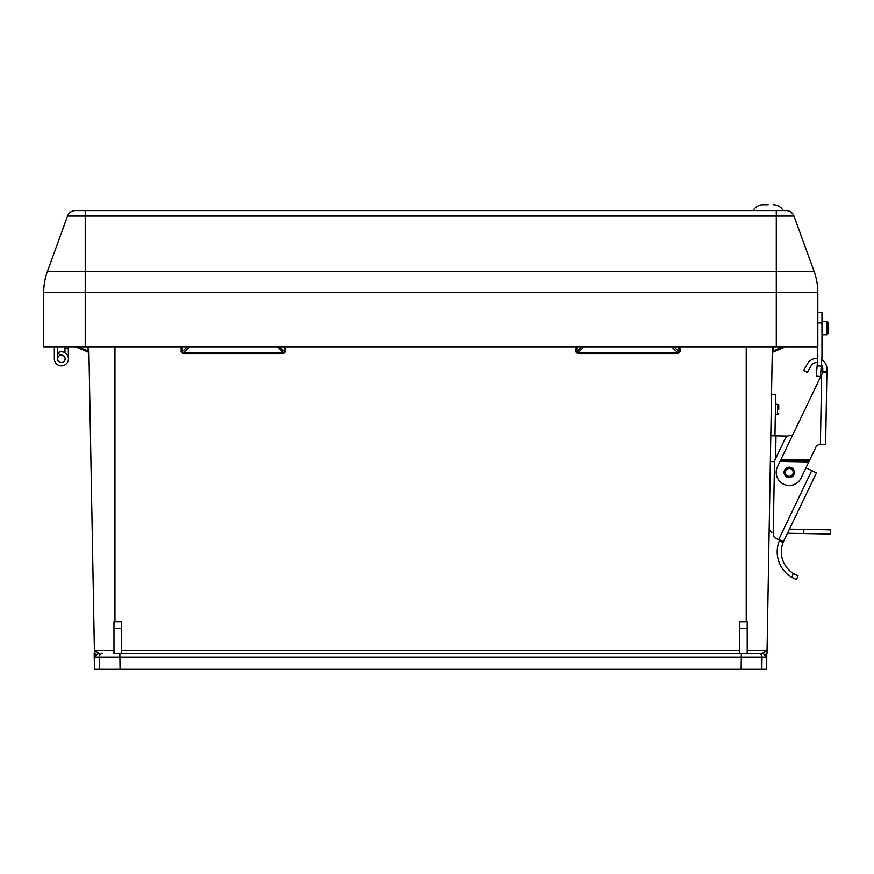 <?xml version="1.0" encoding="UTF-8"?>
<svg xmlns="http://www.w3.org/2000/svg" width="874" height="874" viewBox="0 0 874 874"><rect width="100%" height="100%" fill="white"/><g stroke="black" fill="none" stroke-linecap="round" stroke-linejoin="round"><path stroke-width="1.31" d="M113.981 653.643L113.27 653.643M99.057 653.643L94.425 650.267L99.057 653.643A3.321 3.31 90 0 0 95.747 657.029L94.425 650.267L113.981 650.267M121.453 621.764L113.981 621.72L113.981 628.231L121.453 628.231L121.453 621.764M746.232 621.764L739.732 621.764L739.732 628.231L747.204 628.231L747.204 621.72L746.232 621.764L746.232 346.77M758.708 653.643L747.204 653.643L758.708 653.643A3.321 3.31 90 0 1 762.019 657.029L761.822 669.266L120.055 669.266L119.858 653.643L116.187 653.643L744.998 653.643L741.327 653.643L741.327 657.029L95.747 657.029M88.831 346.77L94.403 650.682M116.187 653.643L113.981 653.73L113.981 628.231M747.915 653.643L762.128 653.643L766.76 650.267L766.727 669.266L761.822 669.266M772.354 346.77L767.001 653.643M766.771 650.682L765.438 657.029A3.321 3.31 90 0 0 762.128 653.643L747.204 653.643M747.204 628.231L747.204 653.73L744.998 653.643M765.438 657.029L741.327 657.029L741.13 669.266M120.055 669.266L99.363 669.266L99.166 657.029A3.321 3.31 90 0 1 102.477 653.643M94.184 653.643L94.458 669.266L99.363 669.266M785.475 346.77L772.998 352.058A1.245 1.245 0 0 0 772.245 353.183M78.376 346.77L88.165 350.922L88.176 352.058L75.71 346.77L88.176 352.058A1.245 1.245 0 0 1 88.94 353.183M772.277 350.911L773.02 350.922L772.998 352.058M680.059 346.77L680.059 351.588L677.787 352.735L671.571 346.77M680.059 351.588L677.787 353.861L677.787 352.735L577.933 352.735L576.796 351.599L581.822 346.77M677.787 353.861L577.933 353.861L577.933 352.735L584.138 346.77M577.933 353.861L575.66 351.588L576.796 351.599L576.796 346.77M88.088 346.77L88.165 350.922L88.897 350.911M285.525 346.77L285.525 351.588L283.252 352.735L277.036 346.77M285.525 351.588L283.252 353.861L283.252 352.735L183.398 352.735L182.262 351.599L187.287 346.77M283.252 353.861L183.398 353.861L183.398 352.735L189.603 346.77M183.398 353.861L181.126 351.588L182.262 351.599L182.262 346.77M739.732 653.643L739.732 628.231M121.453 653.643L121.453 628.231M776.287 346.77L776.287 292.55L85.226 292.55L85.226 210.547L75.361 210.547L786.152 210.547A8.303 8.303 0 0 1 793.963 216.02L814.065 271.246A62.294 62.294 0 0 1 817.824 292.55L817.824 346.77L43.7 346.77L43.7 292.55A62.294 62.294 0 0 1 47.458 271.246L814.065 271.246A62.294 62.294 0 0 1 817.824 292.55L776.287 292.55L776.287 216.02L67.56 216.02A8.303 8.303 0 0 1 75.361 210.547M67.56 216.02L47.458 271.246M793.963 216.02A8.303 8.303 0 0 0 786.152 210.547A8.303 8.303 0 0 1 793.963 216.02L776.287 216.02L776.287 210.547M768.191 204.734L763.035 204.734C758.698 204.887 755.431 206.821 753.202 210.547C755.431 206.821 758.698 204.887 763.035 204.734M57.651 352.823A7.058 7.058 0 0 1 58.285 352.473L59.749 355.456A3.736 3.736 0 0 0 61.999 362.502A3.736 3.736 0 0 0 65.124 358.744A3.736 3.736 0 0 1 57.837 359.957A3.736 3.736 0 0 1 59.749 355.456A3.736 3.736 0 0 0 61.999 362.502A3.736 3.736 0 0 0 65.124 358.744A3.736 3.736 0 0 1 57.837 359.957A3.736 3.736 0 0 1 59.749 355.456A3.736 3.736 0 0 0 57.651 358.81L57.651 346.77M59.749 355.456A3.736 3.736 0 0 0 57.651 358.81A3.736 3.736 0 0 1 59.749 355.456A3.736 3.736 0 0 0 61.956 362.513A3.736 3.736 0 0 0 64.96 357.695A3.736 3.736 0 0 0 59.749 355.456A3.736 3.736 0 0 0 61.999 362.502A3.736 3.736 0 0 0 65.124 358.744A3.736 3.736 0 0 1 57.837 359.957A3.736 3.736 0 0 1 59.749 355.456A3.736 3.736 0 0 0 61.999 362.502A3.736 3.736 0 0 0 65.124 358.744A3.736 3.736 0 0 1 57.837 359.957A3.736 3.736 0 0 1 59.749 355.456A3.736 3.736 0 0 0 61.999 362.502A3.736 3.736 0 0 0 65.124 358.744M65.026 352.757L64.916 346.77M64.949 348.365L68.27 348.311L68.456 358.69L68.238 346.77M54.33 346.77L54.33 358.81A7.058 7.058 0 0 0 62.458 365.791A7.058 7.058 0 0 0 68.128 356.701A7.058 7.058 0 0 0 58.285 352.473M54.33 358.81L54.33 348.431M817.419 362.644A6.227 6.227 0 0 0 811.159 365.714L807.259 372.521L803.654 370.456L807.554 363.65A10.379 10.379 0 0 1 817.725 358.493L817.824 354.604A78.911 78.911 0 0 1 817.518 361.486L817.146 365.802L821.276 366.162L821.789 360.186M821.658 361.847A83.063 83.063 0 0 0 821.975 354.604L821.975 350.256M817.824 312.553L821.975 312.553L821.975 322.932L817.824 322.932M821.975 354.604L821.975 322.932M817.824 346.77L817.518 361.486M821.276 366.162L820.38 376.508L816.24 376.148L817.146 365.802M828.618 323.14L828.618 333.103L828.618 323.14L828.618 333.103L828.618 323.14L827.099 321.479M821.975 321.479L826.957 321.479L826.957 334.764L828.618 333.103L826.957 334.764L821.975 334.764M794.422 472.473A5.146 5.146 0 0 1 786.611 476.8A5.146 5.146 0 0 1 786.775 467.885A5.146 5.146 0 0 1 794.422 472.473A5.146 5.146 0 0 1 786.611 476.8A5.146 5.146 0 0 1 786.775 467.885A5.146 5.146 0 0 1 794.422 472.473M796.203 579.506L791.855 577.408L793.319 573.442L798.006 575.748L796.564 579.648L791.855 577.408A29.672 29.672 0 0 1 779.226 541.017L783.148 542.393L783.639 541.235L783.148 542.393A25.521 25.521 0 0 0 793.319 573.442L797.645 575.616M779.226 541.017L779.706 539.87M778.712 539.52L811.771 470.616L816.447 472.867L783.639 541.235L776.724 538.832A5.189 5.189 0 0 1 773.239 533.839L774.495 462.029A5.189 5.189 0 0 1 775.009 459.866L785.245 438.529A5.189 5.189 0 0 1 791.516 435.831L792.194 436.05L822.729 372.411L822.784 368.926A6.227 6.227 0 0 0 821.396 364.884M794.455 472.473A5.189 5.189 0 0 1 786.589 476.833A5.189 5.189 0 0 1 786.753 467.841A5.189 5.189 0 0 1 794.455 472.473M811.585 470.529L806.341 468.016L806.505 466.705M821.811 359.859A10.379 10.379 0 0 1 826.935 368.992L826.88 372.477L822.729 372.4L781.006 459.363L809.783 459.866L815.813 447.302A4.982 4.982 0 0 1 820.391 444.473L821.647 374.662L822.729 372.411M826.88 372.477L825.624 444.571L820.435 444.484M809.783 459.866L801.065 478.045A13.077 13.077 0 0 1 783.607 484.185A13.077 13.077 0 0 1 777.478 466.727L781.4 458.544M809.193 461.101L809.685 460.074L809.193 461.101M808.8 461.931L780.012 461.428L781.006 459.363M780.515 460.401L809.291 460.904M811.771 470.616L806.341 468.016M778.505 539.455L776.724 538.832M773.239 533.839L773.261 532.9A5.189 5.189 0 0 1 769.196 527.743M791.516 435.831L792.194 436.05M770.355 461.516L774.517 461.592L773.348 527.612M771.524 394.25L775.675 394.316L774.954 435.842M787.474 533.26L803.774 533.544L803.851 529.393L789.451 529.141M803.851 529.393L830.3 529.852L830.224 534.003L803.774 533.544M776.199 435.864L787.736 436.071L775.992 435.864L775.599 458.642M770.802 435.765L775.992 435.864M778.734 409.535L778.8 405.591L778.734 409.535M121.453 650.267L739.732 650.267M575.66 351.588L575.66 346.77M181.126 351.588L181.126 346.77M114.953 346.77L114.953 621.764M747.204 650.267L766.76 650.267M673.898 346.77L678.923 351.599L678.923 346.77M279.363 346.77L284.389 351.599L284.389 346.77M773.097 346.77L773.02 350.922L782.809 346.77M43.7 292.55L85.226 292.55L85.226 346.77M814.065 271.246A62.294 62.294 0 0 1 817.824 292.55M793.177 472.452A3.9 3.9 0 0 0 787.376 468.977A3.9 3.9 0 0 0 787.256 475.729A3.9 3.9 0 0 0 793.177 472.452M822.751 371.155L826.902 371.232M775.325 414.669L777.401 414.702L777.576 404.323L775.5 404.291M783.18 210.547C780.963 206.821 777.685 204.887 773.348 204.734C777.685 204.887 780.963 206.821 783.18 210.547M777.401 414.702L778.668 413.478M777.576 404.323L778.8 405.591"/></g></svg>
